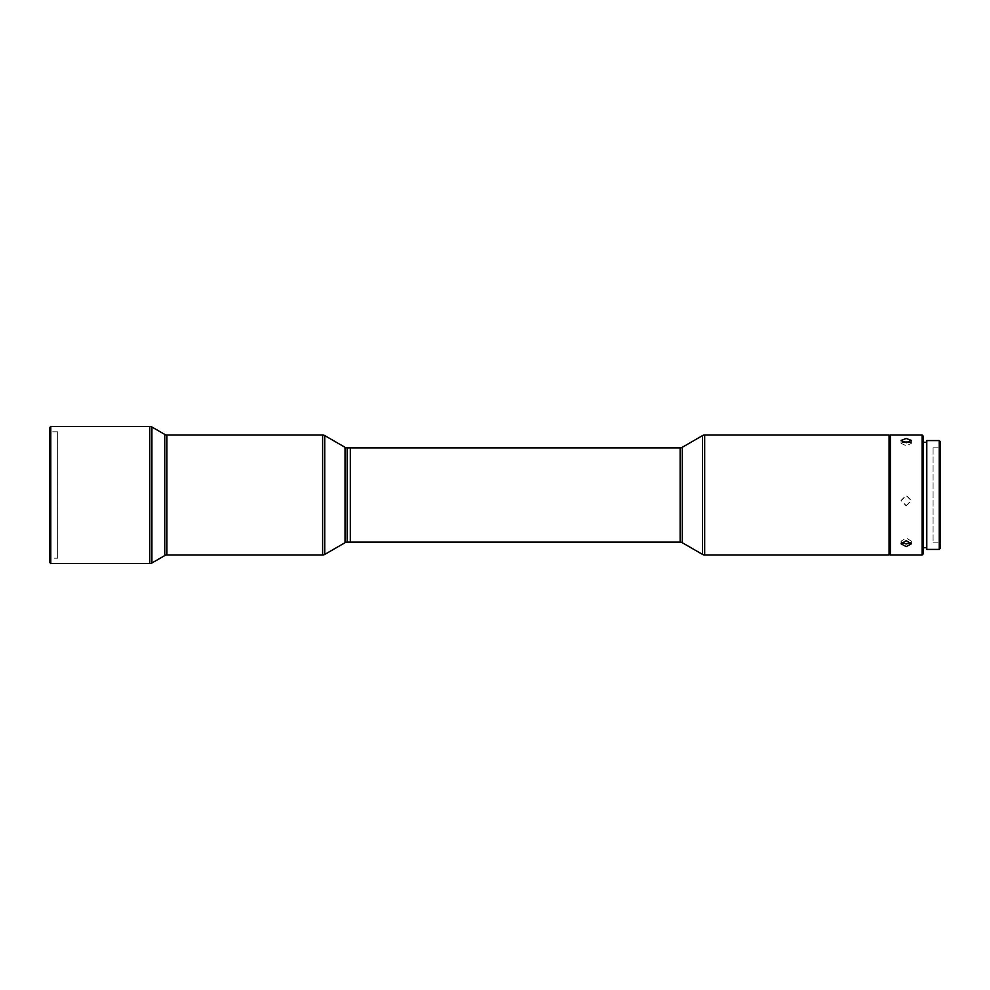 <?xml version="1.0" encoding="UTF-8"?>
<svg xmlns="http://www.w3.org/2000/svg" width="990" height="990" viewBox="0 0 990 990"><rect width="100%" height="100%" fill="white"/><g stroke="black" fill="none" stroke-linecap="round" stroke-linejoin="round"><path stroke-width="0.74" stroke-dasharray="4.95 3.71" d="M57.655 558.199L57.655 431.801L57.655 558.199L50.354 558.199L49.5 559.065L49.5 430.935L49.5 559.065M57.655 431.801L50.354 431.801L50.354 558.199L50.354 431.801L49.5 430.935M350.311 450.153L350.324 539.847L350.311 450.153M909.884 441.998L911.357 443.384L906.221 445.723L901.073 443.384L902.558 441.998M890.369 554.994L890.369 435.006M922.074 435.006L922.074 554.994M901.618 542.446L901.073 541.159L906.221 537.978L911.357 541.159L910.825 542.446M906.221 505.556L911.357 500.457L906.221 495.322L901.073 500.457L906.221 505.556M906.221 505.878L911.357 500.779L906.221 495.644L901.073 500.779L906.221 505.878M889.082 553.435L889.082 436.293L889.082 553.435M923.361 553.707L923.361 436.293M889.082 435.006L889.082 554.994M923.361 442.542L923.361 547.705L923.361 442.542M926.788 442.542L926.788 547.705L926.788 442.542M940.5 541.914L940.5 447.864L940.5 541.914M933.087 448.086L933.087 542.136L933.087 448.086M940.5 548.138L940.5 441.862M939.213 440.575L939.213 549.425M926.788 549.425L926.788 440.575M350.324 447.864L350.324 542.136L350.311 447.864M49.5 427.729L49.5 562.271M50.787 563.558L50.787 426.443M166.914 435.006L166.914 554.994M164.773 434.437L164.773 555.563M345.027 447.294L345.027 542.706M347.168 542.136L347.168 447.864M682.271 542.706L682.271 447.294M680.13 447.864L680.13 542.136M704.682 554.994L704.682 435.006M702.541 435.588L702.541 554.412M149.775 426.443L149.775 563.558M151.916 427.012L151.916 562.988M322.616 435.006L322.616 554.994M324.757 554.412L324.757 435.588M911.357 440.401L911.357 443.384M911.357 543.819L911.357 541.159M933.087 542.136L940.5 542.136M933.087 447.864L940.5 447.864M901.073 543.819L901.073 541.159M901.073 440.401L901.073 443.384"/><path stroke-width="1.49" d="M49.5 562.271L49.5 427.729L50.787 426.443L50.787 563.558L49.5 562.271M50.787 563.558L149.775 563.558A4.282 4.282 0 0 0 151.916 562.988L164.773 555.563L164.773 434.437L151.916 427.012A4.282 4.282 0 0 0 149.775 426.443L50.787 426.443M164.773 555.563A4.282 4.282 0 0 1 166.914 554.994L166.914 435.006A4.282 4.282 0 0 1 164.773 434.437M347.168 447.864L347.168 542.136L680.13 542.136L680.13 447.864L347.168 447.864A4.282 4.282 0 0 1 345.027 447.294L324.757 435.588A4.282 4.282 0 0 0 322.616 435.006L166.914 435.006M347.168 542.136A4.282 4.282 0 0 0 345.027 542.706L324.757 554.412A4.282 4.282 0 0 1 322.616 554.994L166.914 554.994M350.311 447.864L350.311 542.136L350.324 447.864M680.13 542.136A4.282 4.282 0 0 1 682.271 542.706L702.541 554.412A4.282 4.282 0 0 0 704.682 554.994L889.082 554.994L889.082 435.006L704.682 435.006L704.682 554.994M680.13 447.864A4.282 4.282 0 0 0 682.271 447.294L702.541 435.588A4.282 4.282 0 0 1 704.682 435.006M902.558 441.998L909.884 441.998M906.221 438.471L911.357 440.401L906.221 442.728L901.073 440.401L906.221 438.471M906.221 546.629L901.073 543.819L906.221 540.651L911.357 543.819L906.221 546.629M890.369 435.006L890.369 554.994L922.074 554.994L922.074 435.006L890.369 435.006L889.082 436.293M910.825 542.446L906.221 543.956L901.618 542.446M922.074 435.006L923.361 436.293L923.361 553.707L922.074 554.994M940.5 441.862L940.5 548.138L939.213 549.425L939.213 440.575L940.5 441.862M939.213 440.575L926.788 440.575L926.788 549.425L939.213 549.425M149.775 563.558L149.775 426.443M151.916 562.988L151.916 427.012M322.616 554.994L322.616 435.006M324.757 435.588L324.757 554.412M345.027 542.706L345.027 447.294M682.271 447.294L682.271 542.706M702.541 554.412L702.541 435.588M923.361 442.295L926.788 442.295M923.361 547.705L926.788 547.705M889.082 553.707L890.369 554.994"/></g></svg>
